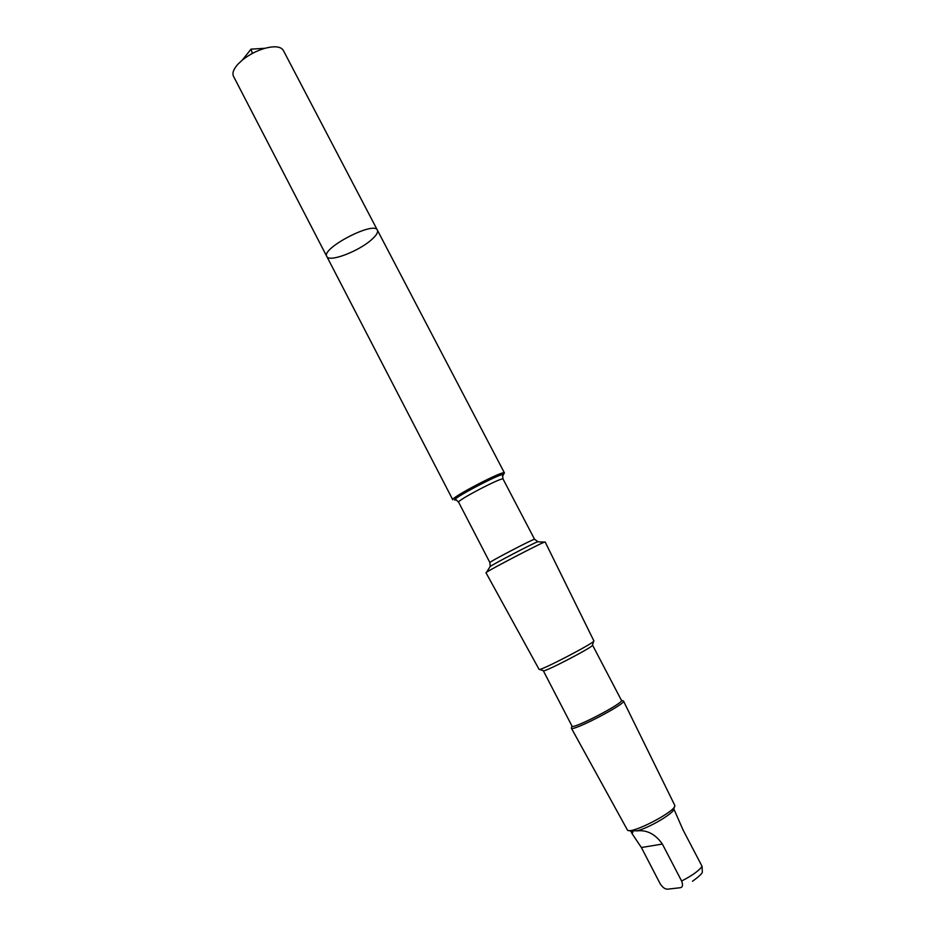 <?xml version="1.0" encoding="UTF-8"?>
<svg xmlns="http://www.w3.org/2000/svg" width="936" height="936" viewBox="0 0 936 936"><rect width="100%" height="100%" fill="white"/><g stroke="black" fill="none" stroke-linecap="round" stroke-linejoin="round"><path stroke-width="1.4" d="M371.101 240.084C357.926 251.69 328.992 262.536 326.816 256.487C320.826 248.485 374.271 220.662 377.395 230.162C378.308 232.374 376.214 235.673 371.101 240.084M283.292 50.345C280.823 46.484 274.728 45.794 264.993 48.286C256.651 50.731 249.081 54.674 242.295 60.103L237.884 64.245C233.509 69.17 232.046 73.172 233.485 76.272L326.816 256.487C320.826 248.485 374.271 220.662 377.395 230.162L283.292 50.345M673.791 808.833L682.999 829.846L702.082 866.362L702.316 872.106C702.351 873.393 699.087 876.447 692.511 881.267M674.447 806.715L673.756 808.938C674.973 812.565 649.572 827.763 636.971 830.875C633.321 830.56 631.987 830.794 633.005 831.613L628.723 830.513M633.005 831.613L632.209 833.859L641.371 847.513L660.102 883.642C662.524 887.386 665.005 889.235 667.567 889.177L680.32 887.714C682.718 887.211 683.14 884.976 681.607 881.022L662.372 844.061C655.364 834.116 646.893 829.729 636.971 830.875M503.545 474.189L504.445 472.937C504.562 469.556 449.97 497.964 452.802 499.812L326.816 256.487M545.138 541.932L544.401 542.12C539.311 543.886 490.932 569.076 486.568 572.235L485.983 572.727L539.077 669.369C538.434 672.106 596.466 641.897 593.857 640.856L545.138 541.932M571.978 726.067C572.2 729.951 624.476 702.737 621.422 700.327L592.535 645.103C594.863 646.144 542.833 673.23 543.313 670.726L571.978 726.055L571.58 727.354M622.709 700.736L623.458 700.982C626.71 703.556 571.592 732.245 571.346 728.114L627.471 830.115C630.958 834.783 676.658 810.997 674.833 805.463L623.458 700.982L621.422 700.315M252.416 53.41L251.023 49.14L242.295 60.103M702.082 866.362C698.958 870.737 692.125 875.616 681.607 881.022M502.445 475.933C513.139 466.432 442.494 503.205 456.417 499.894M538.083 541.804L534.561 539.276L503.088 479.103C503.205 476.295 456.277 500.737 458.64 502.234L456.37 500.035M534.561 539.276C535.392 537.814 488.206 562.384 489.879 562.536L458.64 502.234M544.401 542.12L537.615 541.78C533.286 543.231 493.845 563.764 490.183 566.479L489.926 566.877M641.371 847.513L662.372 844.061M251.023 49.14L264.993 48.286M504.445 472.937L377.395 230.162M503.088 479.103L502.585 475.979M486.568 572.235L490.183 566.479L489.879 562.536M592.488 645.056L593.658 641.23M543.313 670.667L539.499 669.427M632.209 833.871L630.817 831.191"/></g></svg>
